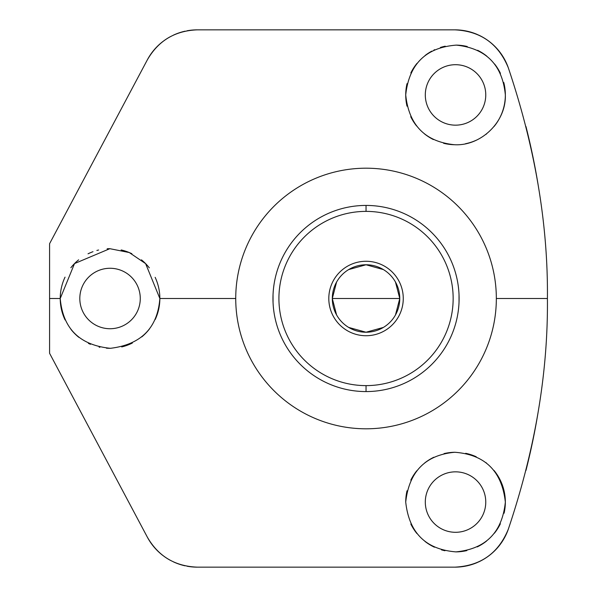 <?xml version="1.0" encoding="UTF-8"?>
<svg xmlns="http://www.w3.org/2000/svg" width="597" height="597" viewBox="0 0 597 597"><rect width="100%" height="100%" fill="white"/><g stroke="black" fill="none" stroke-linecap="round" stroke-linejoin="round"><path stroke-width="0.9" d="M235.733 298.5A130.303 130.303 0 0 1 366.036 168.197A130.303 130.303 0 0 1 496.338 298.5A130.303 130.303 0 0 1 366.036 428.803A130.303 130.303 0 0 1 235.733 298.5L159.854 298.5L145.623 263.635L129.273 252.546L109.841 248.688L74.521 263.575L60.23 298.5L49.581 298.5L49.581 243.71L147.332 59.872C158.377 40.7 175.033 30.693 197.294 29.85L454.884 29.85C480.667 31.141 498.48 43.79 508.308 67.789C535.076 147.287 548.113 224.196 547.419 298.5L496.338 298.5A130.303 130.303 0 0 0 366.036 168.197A130.303 130.303 0 0 0 235.733 298.5A130.303 130.303 0 0 0 366.036 428.803A130.303 130.303 0 0 0 496.338 298.5L547.419 298.5C548.113 372.834 535.076 449.735 508.308 529.211C498.48 553.21 480.667 565.859 454.884 567.15L197.294 567.15C175.033 566.307 158.377 556.3 147.332 537.128L49.581 353.29L49.581 298.5L60.23 298.5C62.894 328.581 79.617 345.185 110.4 348.312C141.056 344.596 157.541 327.992 159.854 298.5L235.733 298.5M407.005 106.176A49.812 49.812 0 0 1 405.721 94.93C408.885 125.116 425.116 141.713 454.421 144.728C480.824 146.287 506.263 121.997 505.346 94.93C502.413 64.901 486.062 48.305 456.309 45.118C425.915 47.469 409.057 64.066 405.721 94.93A49.812 49.812 0 0 1 407.02 83.64M494.047 470.481A49.812 49.812 0 0 1 505.346 502.07C501.883 471.13 485.018 454.526 454.765 452.265C425.467 454.981 409.117 471.585 405.721 502.07C409.064 532.837 425.795 549.441 455.921 551.882C485.764 548.979 502.234 532.375 505.346 502.07C501.883 471.13 485.018 454.526 454.765 452.265C425.467 454.981 409.117 471.585 405.721 502.07A49.812 49.812 0 0 1 407.02 490.779M547.419 298.5C548.113 224.196 535.076 147.287 508.308 67.789C498.48 43.79 480.667 31.141 454.884 29.85A56.588 56.588 0 0 1 466.138 30.984A56.588 56.588 0 0 0 454.884 29.85L197.294 29.85C175.033 30.693 158.377 40.7 147.332 59.872L49.581 243.71L49.581 353.29L147.332 537.128C158.377 556.3 175.033 566.307 197.294 567.15L454.884 567.15C480.667 565.859 498.48 553.21 508.308 529.211C535.076 449.735 548.113 372.834 547.419 298.5M525.964 126.504A700.072 700.072 0 0 1 538.188 185.182M538.181 411.84A700.072 700.072 0 0 1 525.972 470.458M466.444 31.044A56.588 56.588 0 0 1 477.503 34.566A56.588 56.588 0 0 0 466.444 31.044M478.249 34.902A56.588 56.588 0 0 1 496.271 47.85A56.588 56.588 0 0 0 478.249 34.902M496.338 47.917A56.588 56.588 0 0 1 508.308 67.789A56.588 56.588 0 0 0 496.338 47.917M508.308 529.211A56.588 56.588 0 0 1 496.338 549.083A56.588 56.588 0 0 0 508.308 529.211M496.271 549.15A56.588 56.588 0 0 1 478.249 562.098A56.588 56.588 0 0 0 496.271 549.15M477.503 562.434A56.588 56.588 0 0 1 466.444 565.956A56.588 56.588 0 0 0 477.503 562.434M466.138 566.016A56.588 56.588 0 0 1 454.884 567.15A56.588 56.588 0 0 0 466.138 566.016M147.332 59.872A56.588 56.588 0 0 1 163.033 41.394M163.765 40.85A56.588 56.588 0 0 1 170.496 36.596M173.496 35.096A56.588 56.588 0 0 1 185.092 31.178M187.018 30.79A56.588 56.588 0 0 1 197.294 29.85M197.294 567.15A56.588 56.588 0 0 1 187.018 566.21M185.092 565.822A56.588 56.588 0 0 1 173.496 561.904M170.496 560.404A56.588 56.588 0 0 1 163.765 556.15M163.033 555.606A56.588 56.588 0 0 1 147.332 537.128M425.303 502.07A30.231 30.231 0 0 0 455.533 532.3A30.231 30.231 0 0 0 485.764 502.07A30.231 30.231 0 0 0 455.533 471.839A30.231 30.231 0 0 0 425.303 502.07A30.231 30.231 0 0 0 455.533 532.3A30.231 30.231 0 0 0 485.764 502.07A30.231 30.231 0 0 0 455.533 471.839A30.231 30.231 0 0 0 425.303 502.07M405.721 502.07C409.064 532.837 425.795 549.441 455.921 551.882C485.764 548.979 502.234 532.375 505.346 502.07A49.812 49.812 0 0 1 504.084 513.226M500.368 523.778A49.812 49.812 0 0 1 494.428 533.196M486.577 541.031A49.812 49.812 0 0 1 477.242 546.904M466.854 550.583A49.812 49.812 0 0 1 455.921 551.882M444.937 550.747A49.812 49.812 0 0 1 441.467 549.859M434.444 547.203A49.812 49.812 0 0 1 424.945 541.389M416.915 533.539A49.812 49.812 0 0 1 410.833 524.047M410.803 480.152A49.812 49.812 0 0 1 416.796 470.757M424.631 463.003A49.812 49.812 0 0 1 433.825 457.242M444.019 453.608A49.812 49.812 0 0 1 454.765 452.265M465.697 453.31A49.812 49.812 0 0 1 476.249 456.772M485.891 462.578A49.812 49.812 0 0 1 486.428 462.996M425.303 94.93A30.231 30.231 0 0 0 455.533 125.161A30.231 30.231 0 0 0 485.764 94.93A30.231 30.231 0 0 0 455.533 64.7A30.231 30.231 0 0 0 425.303 94.93A30.231 30.231 0 0 0 455.533 125.161A30.231 30.231 0 0 0 485.764 94.93A30.231 30.231 0 0 0 455.533 64.7A30.231 30.231 0 0 0 425.303 94.93M503.756 82.446A49.812 49.812 0 0 1 494.1 126.46M486.562 133.9A49.812 49.812 0 0 1 485.921 134.4M476.182 140.258A49.812 49.812 0 0 1 465.496 143.735M454.421 144.728A49.812 49.812 0 0 1 443.586 143.287M433.407 139.556A49.812 49.812 0 0 1 424.303 133.735M416.609 126.004A49.812 49.812 0 0 1 410.729 116.699M410.84 72.938A49.812 49.812 0 0 1 416.96 63.409M425.064 55.521A49.812 49.812 0 0 1 431.788 51.141M433.915 50.051A49.812 49.812 0 0 1 434.668 49.7M440.399 47.469A49.812 49.812 0 0 1 445.25 46.185M456.309 45.118A49.812 49.812 0 0 1 467.257 46.514M477.607 50.275A49.812 49.812 0 0 1 486.861 56.2M494.607 64.021A49.812 49.812 0 0 1 500.443 73.371M405.721 94.93C408.885 125.116 425.116 141.713 454.421 144.728C480.824 146.287 506.263 121.997 505.346 94.93C502.413 64.901 486.062 48.305 456.309 45.118C425.915 47.469 409.057 64.066 405.721 94.93M79.811 298.5A30.231 30.231 0 0 0 110.042 328.731A30.231 30.231 0 0 0 140.273 298.5A30.231 30.231 0 0 0 110.042 268.269A30.231 30.231 0 0 0 79.811 298.5A30.231 30.231 0 0 0 110.042 328.731A30.231 30.231 0 0 0 140.273 298.5A30.231 30.231 0 0 0 110.042 268.269A30.231 30.231 0 0 0 79.811 298.5M155.138 277.329A49.812 49.812 0 0 1 155.198 319.537M149.489 328.917A49.812 49.812 0 0 1 141.78 336.895M132.347 343.044A49.812 49.812 0 0 1 121.706 346.932M110.4 348.312A49.812 49.812 0 0 1 106.4 348.178M99.871 347.267A49.812 49.812 0 0 1 99.095 347.096M90.46 344.305A49.812 49.812 0 0 1 88.386 343.357M78.849 337.335A49.812 49.812 0 0 1 70.961 329.387M65.073 319.925A49.812 49.812 0 0 1 65.043 277.142M70.856 267.74A49.812 49.812 0 0 1 78.632 259.837M88.035 253.815A49.812 49.812 0 0 1 92.99 251.695M96.856 250.464A49.812 49.812 0 0 1 98.617 250.016M107.139 248.77A49.812 49.812 0 0 1 109.841 248.688M121.146 249.942A49.812 49.812 0 0 1 131.87 253.725M141.452 259.837A49.812 49.812 0 0 1 149.317 267.852M60.23 298.5C62.894 328.581 79.617 345.185 110.4 348.312C141.056 344.596 157.541 327.992 159.854 298.5L145.623 263.635L129.273 252.546L109.841 248.688L74.521 263.575L60.23 298.5M366.036 391.572A93.072 93.072 0 0 0 459.108 298.5A93.072 93.072 0 0 0 366.036 205.428A93.072 93.072 0 0 0 272.963 298.5A93.072 93.072 0 0 0 366.036 391.572A93.072 93.072 0 0 1 272.963 298.5A93.072 93.072 0 0 1 366.036 205.428L366.036 211.383A87.117 87.117 0 0 0 278.918 298.5A87.117 87.117 0 0 0 366.036 385.617L366.036 391.572L366.036 385.617A87.117 87.117 0 0 0 453.153 298.5A87.117 87.117 0 0 0 366.036 211.383L366.036 205.428A93.072 93.072 0 0 1 459.108 298.5A93.072 93.072 0 0 1 366.036 391.572M400.662 384.893L401.311 384.632L400.662 384.893M422.989 372.118L421.4 373.319L422.989 372.118M423.534 225.315L422.989 224.882L423.534 225.315M401.311 212.368L403.147 213.144L401.311 212.368M308.53 371.685L309.082 372.118L308.53 371.685M330.76 384.632L328.925 383.856L330.76 384.632M331.402 212.107L330.76 212.368L331.402 212.107M309.082 224.882L310.671 223.681L309.082 224.882M366.036 211.383A87.117 87.117 0 0 0 278.918 298.5A87.117 87.117 0 0 0 366.036 385.617A87.117 87.117 0 0 0 453.153 298.5A87.117 87.117 0 0 0 366.036 211.383M395.475 314.955L399.766 298.5L332.305 298.5A33.73 33.73 0 0 1 366.036 264.769A33.73 33.73 0 0 1 399.766 298.5A33.73 33.73 0 0 1 366.036 332.23A33.73 33.73 0 0 1 332.305 298.5A33.73 33.73 0 0 0 366.036 332.23A33.73 33.73 0 0 0 399.766 298.5A33.73 33.73 0 0 0 366.036 264.769A33.73 33.73 0 0 0 332.305 298.5L336.589 314.955M348.67 327.417L366.036 332.23L383.401 327.417M336.589 282.045L332.305 298.5L399.766 298.5L395.475 282.045M383.401 269.583L366.036 264.769L348.67 269.583M273.045 302.522L273.038 294.649M273.269 290.955L273.553 287.993M273.56 287.933L273.904 285.291M273.904 311.709L273.59 309.321M273.575 309.201L273.284 306.291M309.082 372.118L310.671 373.319L309.082 372.118M312.582 374.692L313.089 375.05L312.582 374.7M315.417 376.61L315.925 376.938L315.417 376.603M323.164 381.11L323.701 381.386L323.164 381.11M326.208 382.625L326.775 382.886L326.208 382.625M330.76 212.368L328.925 213.144L330.76 212.368M323.701 215.607L323.164 215.89L323.701 215.607M315.925 220.062L315.417 220.39L315.925 220.062M313.089 221.95L312.582 222.308L313.089 221.95M401.311 384.632L403.147 383.856L401.311 384.632M405.296 382.886L405.856 382.625L405.296 382.886M408.37 381.393L408.908 381.11L408.37 381.393M418.975 375.05L419.49 374.692L418.975 375.05M458.168 285.291L458.481 287.679M458.496 287.799L458.78 290.709M459.026 294.478L459.033 302.351M458.802 306.045L458.511 309.007M458.511 309.067L458.168 311.709M422.989 224.882L421.4 223.681L422.989 224.882M416.654 220.39L416.139 220.062L416.654 220.397M408.908 215.89L408.37 215.614L408.908 215.89M405.856 214.375L405.296 214.114L405.856 214.375M403.266 298.5A37.23 37.23 0 0 0 366.036 261.27A37.23 37.23 0 0 0 328.805 298.5A37.23 37.23 0 0 0 366.036 335.73A37.23 37.23 0 0 0 403.266 298.5"/></g></svg>
